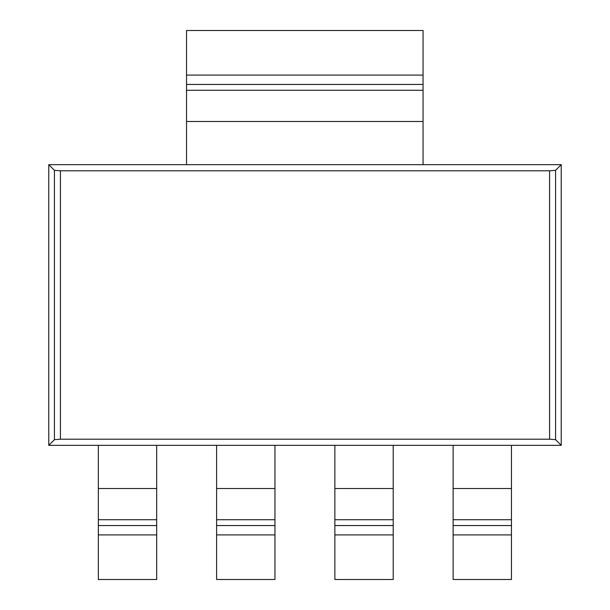 <?xml version="1.0" encoding="UTF-8"?>
<svg xmlns="http://www.w3.org/2000/svg" width="610" height="610" viewBox="0 0 610 610"><rect width="100%" height="100%" fill="white"/><g stroke="black" fill="none" stroke-linecap="round" stroke-linejoin="round"><path stroke-width="0.91" d="M549.587 439.2L549.587 170.8L60.413 170.8L54.427 170.32L54.427 439.68L60.413 439.2L549.587 439.2L555.573 439.68L555.573 170.32L561.223 164.669L561.223 445.33L555.573 439.68M54.427 439.68L48.777 445.33L561.223 445.33M549.587 170.8L555.573 170.32M48.777 445.33L48.777 164.669L561.223 164.669M48.777 164.669L54.427 170.32M511.462 488.518L511.462 445.33L453.123 445.33L453.123 488.518L511.462 488.518L511.462 579.5L453.123 579.5L453.123 488.518M393.206 488.518L393.206 445.33L334.867 445.33L334.867 488.518L393.206 488.518L393.206 579.5L334.867 579.5L334.867 488.518M274.95 488.518L274.95 445.33L216.603 445.33L216.603 488.518L274.95 488.518L274.95 579.5L216.603 579.5L216.603 488.518M156.686 488.518L156.686 445.33L98.347 445.33L98.347 488.518L156.686 488.518L156.686 579.5L98.347 579.5L98.347 488.518M186.538 121.481L186.538 164.669L423.05 164.669L423.05 121.481L186.538 121.481L186.538 30.5L423.05 30.5L423.05 121.481M60.413 170.8L60.413 439.2M453.123 534.909L511.462 534.909M453.123 525.553L511.462 525.553M453.123 519.735L511.462 519.735M334.867 534.909L393.206 534.909M334.867 525.553L393.206 525.553M334.867 519.735L393.206 519.735M216.603 534.909L274.95 534.909M216.603 525.553L274.95 525.553M216.603 519.735L274.95 519.735M98.347 534.909L156.686 534.909M98.347 525.553L156.686 525.553M98.347 519.735L156.686 519.735M423.05 75.091L186.538 75.091M423.05 84.447L186.538 84.447M423.05 90.265L186.538 90.265"/></g></svg>
